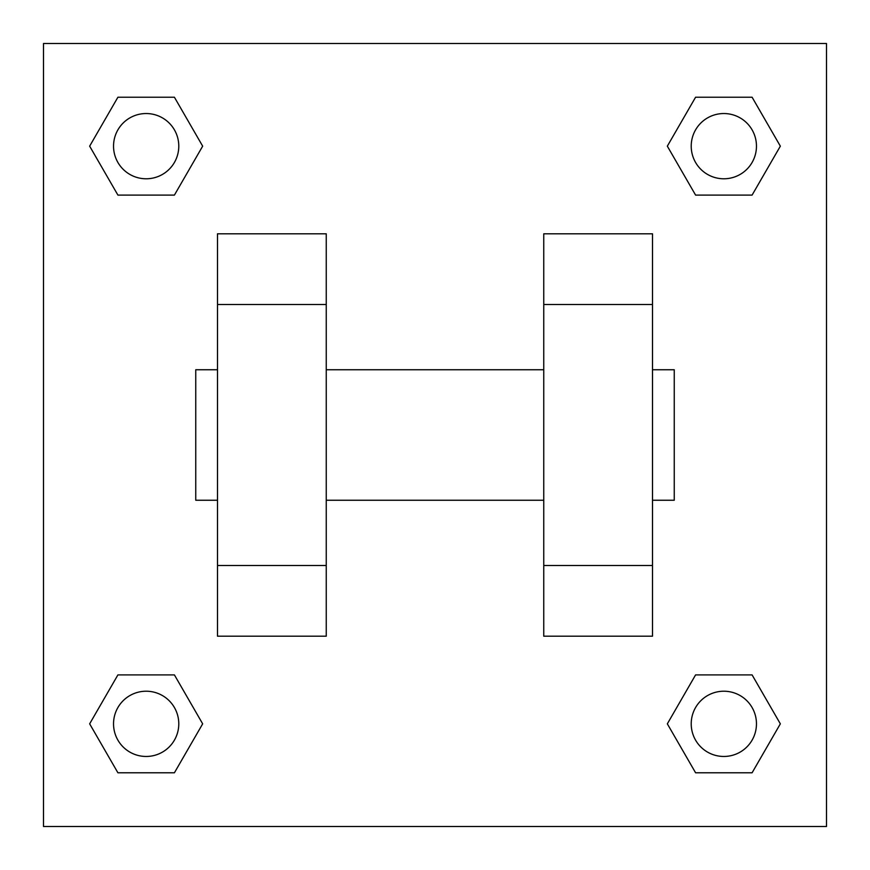 <?xml version="1.0" encoding="UTF-8"?>
<svg xmlns="http://www.w3.org/2000/svg" width="870" height="870" viewBox="0 0 870 870"><rect width="100%" height="100%" fill="white"/><g stroke="black" fill="none" stroke-linecap="round" stroke-linejoin="round"><path stroke-width="1.3" d="M202.666 146.16L174.413 195.097L117.907 195.097L89.653 146.16L117.907 97.222L174.413 97.222L202.666 146.16L174.413 195.097L153.642 195.097M153.642 674.902L174.413 674.902L202.666 723.84L174.413 772.777L117.907 772.777L89.653 723.84L117.907 674.902L174.413 674.902M716.358 195.097L695.587 195.097L667.333 146.16L695.587 97.222L752.093 97.222L780.346 146.16L752.093 195.097L695.587 195.097M667.333 723.84L695.587 674.902L752.093 674.902L780.346 723.84L752.093 772.777L695.587 772.777L667.333 723.84L695.587 674.902L716.358 674.902M43.5 43.5L826.5 43.5L826.5 826.5L43.5 826.5L43.5 43.5M217.5 304.5L217.5 636.188L326.25 636.188L326.25 233.812L217.5 233.812L217.5 304.5L326.25 304.5M543.75 304.5L543.75 636.188L652.5 636.188L652.5 233.812L543.75 233.812L543.75 304.5L652.5 304.5M652.5 500.25L674.25 500.25L674.25 369.75L652.5 369.75M217.5 369.75L195.75 369.75L195.75 500.25L217.5 500.25M217.5 565.5L326.25 565.5M543.75 565.5L652.5 565.5M217.5 636.188L326.25 636.188M543.75 636.188L652.5 636.188M752.093 772.777L695.587 772.777L752.093 772.777L780.346 723.84M695.587 674.902L752.093 674.902L695.587 674.902M756.465 723.84A32.625 32.625 0 0 0 707.527 695.587A32.625 32.625 0 0 0 707.527 752.093A32.625 32.625 0 0 0 756.465 723.84M89.653 723.84L117.907 674.902M174.413 772.777L117.907 772.777L174.413 772.777L202.666 723.84M178.785 723.84A32.625 32.625 0 0 0 129.847 695.587A32.625 32.625 0 0 0 129.847 752.093A32.625 32.625 0 0 0 178.785 723.84M667.333 146.16L695.587 97.222L752.093 97.222L695.587 97.222M780.346 146.16L752.093 195.097M756.465 146.16A32.625 32.625 0 0 0 707.527 117.907A32.625 32.625 0 0 0 707.527 174.413A32.625 32.625 0 0 0 756.465 146.16M89.653 146.16L117.907 97.222L174.413 97.222L117.907 97.222M174.413 195.097L117.907 195.097L174.413 195.097M178.785 146.16A32.625 32.625 0 0 0 129.847 117.907A32.625 32.625 0 0 0 129.847 174.413A32.625 32.625 0 0 0 178.785 146.16M326.25 500.25L543.75 500.25M326.25 369.75L543.75 369.75"/></g></svg>
